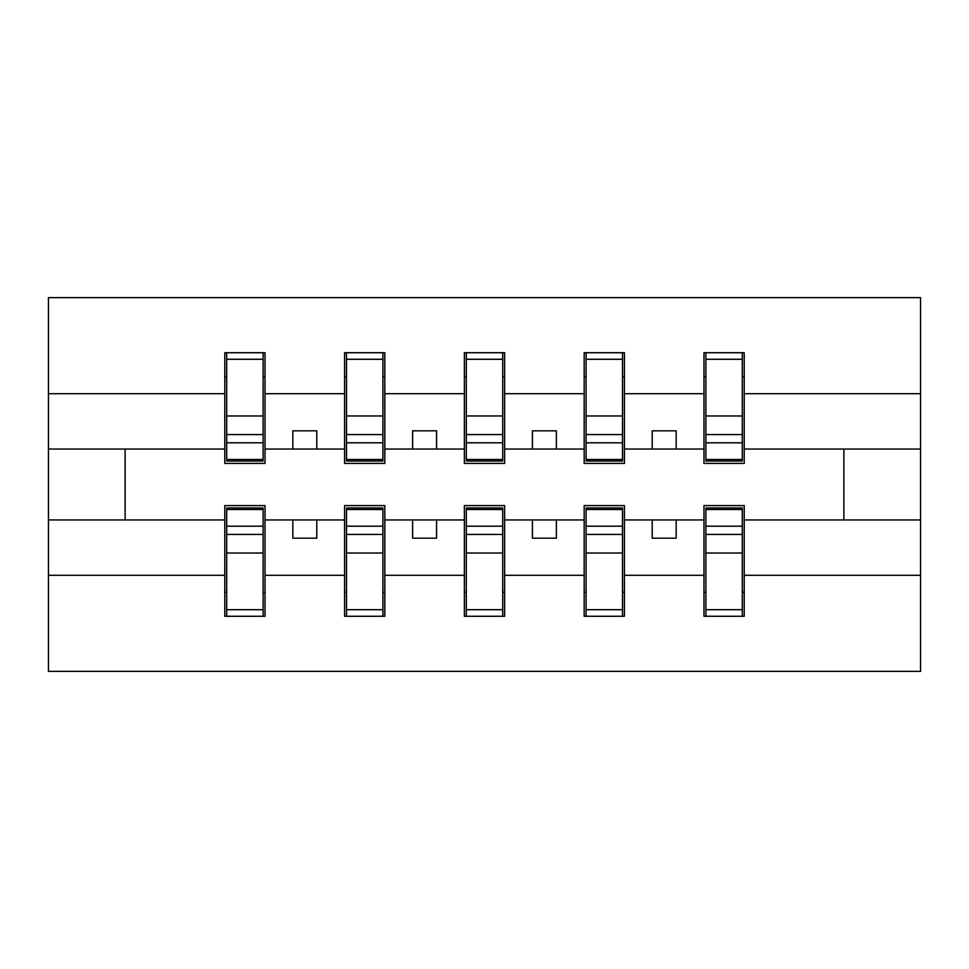 <?xml version="1.0" encoding="UTF-8"?>
<svg xmlns="http://www.w3.org/2000/svg" width="969" height="969" viewBox="0 0 969 969"><rect width="100%" height="100%" fill="white"/><g stroke="black" fill="none" stroke-linecap="round" stroke-linejoin="round"><path stroke-width="1.45" d="M744.216 575.307L744.216 505.588L703.966 505.588L703.966 575.307L624.424 575.307L624.424 505.588L584.174 505.588L584.174 575.307L504.631 575.307L504.631 505.588L464.369 505.588L464.369 575.307L384.826 575.307L384.826 505.588L344.576 505.588L344.576 575.307L265.034 575.307L265.034 505.588L224.784 505.588L224.784 575.307L48.45 575.307L48.45 671.384L920.55 671.384L920.55 575.307L744.216 575.307L744.216 616.272L703.966 616.272L705.88 616.272L705.88 507.974L742.302 507.974L742.302 616.272L744.216 616.272M703.966 575.307L703.966 616.272M584.174 575.307L584.174 616.272L624.424 616.272L624.424 575.307M464.369 575.307L464.369 616.272L504.631 616.272L504.631 575.307M344.576 575.307L344.576 616.272L384.826 616.272L384.826 575.307M703.966 352.728L744.216 352.728L742.302 352.728L742.302 359.293L705.88 359.293L705.88 352.728L703.966 352.728L703.966 393.693L624.424 393.693L624.424 463.412L584.174 463.412L584.174 393.693L504.631 393.693L504.631 463.412L464.369 463.412L464.369 393.693L384.826 393.693L384.826 463.412L344.576 463.412L344.576 393.693L265.034 393.693L265.034 352.728L263.12 352.728L263.12 461.026L226.698 461.026L226.698 352.728L224.784 352.728L224.784 393.693L48.45 393.693L48.45 297.616L920.55 297.616L920.55 393.693L744.216 393.693L744.216 463.412L703.966 463.412L703.966 393.693M584.174 352.728L624.424 352.728L622.498 352.728L622.498 359.293L586.088 359.293L586.088 352.728L584.174 352.728L584.174 393.693M464.369 352.728L504.631 352.728L502.705 352.728L502.705 359.293L466.295 359.293L466.295 352.728L464.369 352.728L464.369 393.693M344.576 352.728L384.826 352.728L382.912 352.728L382.912 359.293L346.502 359.293L346.502 352.728L344.576 352.728L344.576 393.693M224.784 575.307L224.784 616.272L265.034 616.272L265.034 575.307M344.576 449.047L316.79 449.047L316.79 430.83L292.832 430.83L292.832 449.047L265.034 449.047L265.034 463.412L224.784 463.412L224.784 393.693M744.216 352.728L744.216 393.693M624.424 352.728L624.424 393.693M504.631 352.728L504.631 393.693M384.826 352.728L384.826 393.693M224.784 352.728L265.034 352.728M676.168 538.17L676.168 519.953L652.21 519.953L652.21 538.17L676.168 538.17M652.21 519.953L624.424 519.953M703.966 519.953L676.168 519.953M703.966 449.047L676.168 449.047L676.168 430.83L652.21 430.83L652.21 449.047L624.424 449.047M652.21 449.047L676.168 449.047M556.376 538.17L556.376 519.953L532.417 519.953L532.417 538.17L556.376 538.17M532.417 519.953L504.631 519.953M584.174 519.953L556.376 519.953M584.174 449.047L556.376 449.047L556.376 430.83L532.417 430.83L532.417 449.047L504.631 449.047M532.417 449.047L556.376 449.047M436.583 538.17L436.583 519.953L412.624 519.953L412.624 538.17L436.583 538.17M412.624 519.953L384.826 519.953M464.369 519.953L436.583 519.953M464.369 449.047L436.583 449.047L436.583 430.83L412.624 430.83L412.624 449.047L384.826 449.047M412.624 449.047L436.583 449.047M316.79 538.17L316.79 519.953L292.832 519.953L292.832 538.17L316.79 538.17M292.832 519.953L265.034 519.953M344.576 519.953L316.79 519.953M265.034 449.047L265.034 393.693M292.832 449.047L316.79 449.047M224.784 519.953L48.45 519.953L48.45 393.693M48.45 575.307L48.45 519.953M224.784 449.047L48.45 449.047M920.55 575.307L920.55 393.693M125.122 519.953L125.122 449.047M920.55 449.047L843.878 449.047L843.878 519.953L744.216 519.953M920.55 519.953L843.878 519.953M843.878 449.047L744.216 449.047M224.784 376.687L226.698 376.687M263.12 376.687L265.034 376.687M265.034 592.313L263.12 592.313M224.784 616.272L226.698 616.272L226.698 609.707L263.12 609.707L263.12 616.272L265.034 616.272M226.698 592.313L224.784 592.313M263.12 609.707L263.12 507.974L226.698 507.974L226.698 509.512L263.12 509.512M226.698 609.707L226.698 509.512M344.576 376.687L346.502 376.687M382.912 376.687L384.826 376.687M346.502 359.293L346.502 461.026L382.912 461.026L382.912 459.488L346.502 459.488M382.912 359.293L382.912 459.488M464.369 376.687L466.295 376.687M502.705 376.687L504.631 376.687M466.295 359.293L466.295 461.026L502.705 461.026L502.705 459.488L466.295 459.488M502.705 359.293L502.705 459.488M584.174 376.687L586.088 376.687M622.498 376.687L624.424 376.687M586.088 359.293L586.088 461.026L622.498 461.026L622.498 459.488L586.088 459.488M622.498 359.293L622.498 459.488M703.966 376.687L705.88 376.687M742.302 376.687L744.216 376.687M705.88 359.293L705.88 461.026L742.302 461.026L742.302 459.488L705.88 459.488M742.302 359.293L742.302 459.488M384.826 592.313L382.912 592.313M344.576 616.272L346.502 616.272L346.502 609.707L382.912 609.707L382.912 616.272L384.826 616.272M346.502 592.313L344.576 592.313M382.912 609.707L382.912 507.974L346.502 507.974L346.502 509.512L382.912 509.512M346.502 609.707L346.502 509.512M504.631 592.313L502.705 592.313M464.369 616.272L466.295 616.272L466.295 609.707L502.705 609.707L502.705 616.272L504.631 616.272M466.295 592.313L464.369 592.313M502.705 609.707L502.705 507.974L466.295 507.974L466.295 509.512L502.705 509.512M466.295 609.707L466.295 509.512M624.424 592.313L622.498 592.313M584.174 616.272L586.088 616.272L586.088 609.707L622.498 609.707L622.498 616.272L624.424 616.272M586.088 592.313L584.174 592.313M622.498 609.707L622.498 507.974L586.088 507.974L586.088 509.512L622.498 509.512M586.088 609.707L586.088 509.512M744.216 592.313L742.302 592.313M705.88 592.313L703.966 592.313M263.12 359.293L226.698 359.293M263.12 415.967L226.698 415.967M263.12 434.572L226.698 434.572M263.12 459.488L226.698 459.488M226.698 553.033L263.12 553.033M226.698 534.428L263.12 534.428M382.912 415.967L346.502 415.967M382.912 434.572L346.502 434.572M502.705 415.967L466.295 415.967M502.705 434.572L466.295 434.572M622.498 415.967L586.088 415.967M622.498 434.572L586.088 434.572M742.302 415.967L705.88 415.967M742.302 434.572L705.88 434.572M346.502 553.033L382.912 553.033M346.502 534.428L382.912 534.428M466.295 553.033L502.705 553.033M466.295 534.428L502.705 534.428M586.088 553.033L622.498 553.033M586.088 534.428L622.498 534.428M705.88 609.707L742.302 609.707M705.88 553.033L742.302 553.033M705.88 534.428L742.302 534.428M705.88 509.512L742.302 509.512M263.12 442.809L226.698 442.809M226.698 526.191L263.12 526.191M382.912 442.809L346.502 442.809M502.705 442.809L466.295 442.809M622.498 442.809L586.088 442.809M742.302 442.809L705.88 442.809M346.502 526.191L382.912 526.191M466.295 526.191L502.705 526.191M586.088 526.191L622.498 526.191M705.88 526.191L742.302 526.191"/></g></svg>
